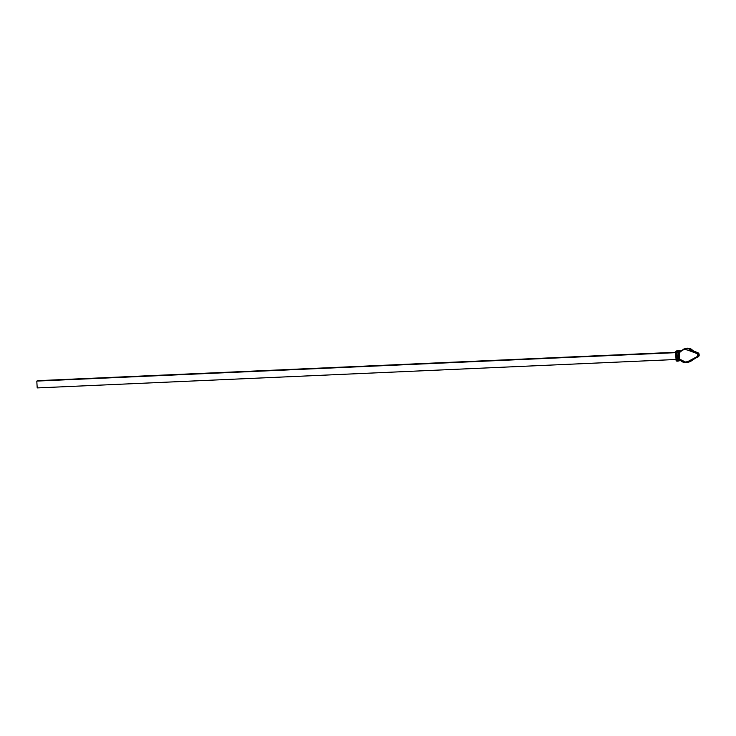 <?xml version="1.0" encoding="UTF-8"?>
<svg xmlns="http://www.w3.org/2000/svg" width="736" height="736" viewBox="0 0 736 736"><rect width="100%" height="100%" fill="white"/><g stroke="black" fill="none" stroke-linecap="round" stroke-linejoin="round"><path stroke-width="1.1" d="M675.584 352.277L38.557 380.622L36.8 381.092L37.205 387.918L676.016 359.499M680.23 351.422L678.38 352.24L678.39 352.746L679.402 352.682L679.788 359.177C681.554 361.91 684.342 362.655 688.123 361.413L697.608 356.344L697.452 353.712L687.452 350.005C683.542 349.232 680.855 350.124 679.402 352.682L683.808 349.048L698.243 352.93L687.028 348.183C693.846 348.238 691.113 352.038 698.271 352.93L698.298 352.94M698.574 356.086L699.154 355.562L698.464 356.684L686.596 362.636L679.788 359.177L678.776 359.242L678.905 359.959L680.708 359.564M675.611 352.664L36.8 381.092M679.19 350.382L676.651 350.943L679.19 350.382A1.141 1.104 75 0 1 680.331 351.274M677.433 359.867L676.973 352.13L676.421 352.158L676.899 360.125L678.905 359.959A1.141 1.104 75 0 1 678.095 361.109L678.095 361.109A1.141 1.104 75 0 1 678.068 361.118L678.04 361.128A1.141 1.104 75 0 1 677.81 361.164L677.773 361.164M679.889 359.564A0.57 0.552 -105 0 0 679.438 359.481L679.917 359.61C681.15 361.661 683.376 362.673 686.596 362.636L689.834 361.772L697.452 356.951M697.066 357.052L698.758 355.672L697.038 357.061M697.452 353.712L697.562 353.114L698.666 354.154L697.452 353.712M679.402 352.682L679.245 352.351A0.57 0.552 -105 0 0 679.475 352.231L683.808 349.048L687.028 348.183M679.438 359.481L679.438 359.481A0.57 0.552 -105 0 0 679.043 360.014A1.141 1.104 75 0 1 678.233 361.072L678.233 361.072A1.141 1.104 75 0 1 678.16 361.091M677.396 350.87A1.141 1.104 75 0 1 678.555 351.872A0.57 0.552 -105 0 0 679.245 352.351M698.418 353.455L699.09 353.878L699.2 355.69L698.464 356.684M677.258 350.897A1.141 1.104 75 0 1 678.426 351.992L676.991 352.369M680.496 360.208A1.141 1.104 75 0 1 679.898 360.631L680.082 360.576A1.141 1.104 -105 0 0 680.579 360.29A1.141 1.104 75 0 1 680.027 360.594L680.027 360.594A1.141 1.104 75 0 1 679.972 360.603M680.414 351.182A1.141 1.141 0 0 0 679.264 350.364L678.702 350.391A1.141 1.104 -105 0 0 678.472 350.428L676.421 350.98A1.141 1.141 0 0 0 675.574 352.148L675.611 352.13A1.141 1.104 75 0 1 676.651 350.943L676.421 352.158L675.574 352.148L676.09 360.097L675.62 352.158M698.666 354.154L698.758 355.672L698.666 354.154M677.019 352.866L678.39 352.746L678.776 359.242L677.405 359.37M676.053 360.116L676.899 360.125L677.24 361.192A1.141 1.141 0 0 1 676.053 360.116M677.221 361.183A1.141 1.104 75 0 1 676.09 360.134M678.371 352.01L676.973 352.13L677.203 350.916A1.141 1.104 75 0 1 678.371 352.01M679.07 350.419A1.141 1.104 75 0 1 680.22 351.385M677.451 360.106L678.84 359.978A1.141 1.104 75 0 1 678.04 361.128A1.141 1.141 0 0 1 677.792 361.164L677.451 360.106M680.377 351.219A1.141 1.104 -105 0 0 679.254 350.373L679.264 350.364M679.898 360.631L678.095 361.109M689.834 361.772C694.002 359.757 692.778 358.22 697.774 356.859M680.082 360.576A1.141 1.141 0 0 0 680.588 360.29M697.811 356.859L698.492 356.675"/></g></svg>
